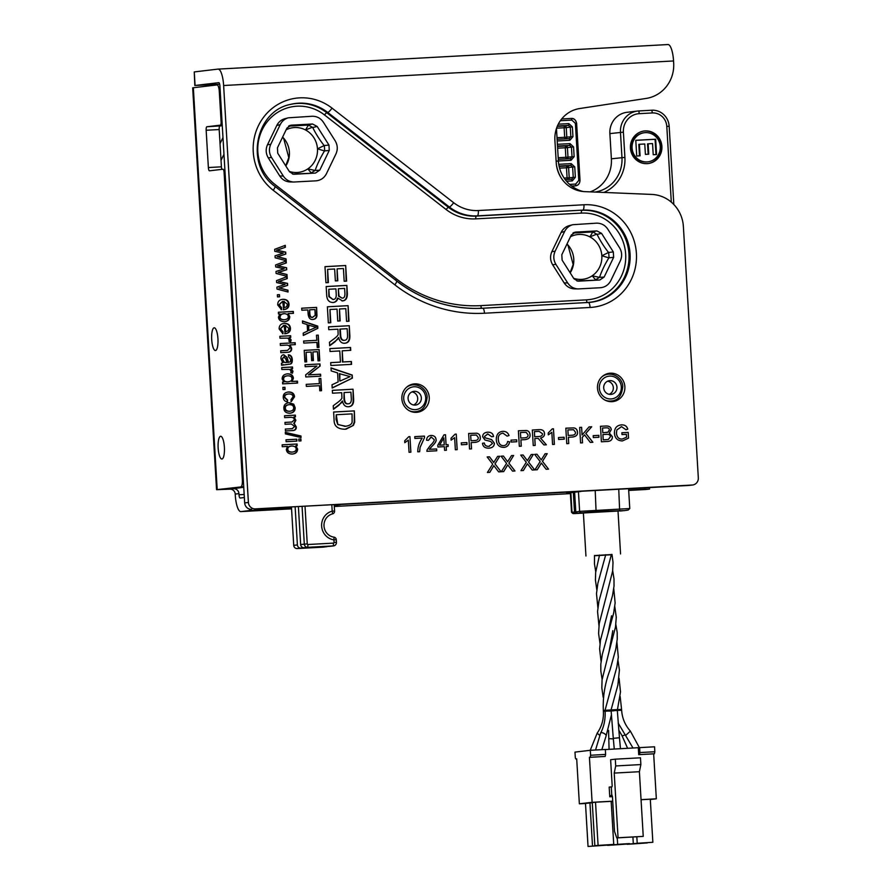<?xml version="1.0" encoding="UTF-8"?>
<svg xmlns="http://www.w3.org/2000/svg" width="891" height="891" viewBox="0 0 891 891"><rect width="100%" height="100%" fill="white"/><g stroke="black" fill="none" stroke-linecap="round" stroke-linejoin="round"><path stroke-width="1.34" d="M620.136 696.305L621.573 709.381L611.159 709.938M606.871 616.004L600.501 640.106L599.621 648.893L601.069 661.423M612.685 570.719L613.999 578.927L614.022 586.078L612.551 595.422L606.927 615.77M618.009 660.409L619.412 670.032L617.875 685.123L611.059 709.938L605.045 710.316L605.1 711.174L617.318 710.428L619.468 737.737L613.286 738.349L614.267 749.064M599.999 643.48L598.596 633.479L599.209 623.622L605.858 597.85M605.056 710.372L603.441 710.528M618.666 844.367L629.402 843.599L618.655 844.267M593.517 846.094L604.265 845.336L593.517 845.993M632.643 843.966L643.391 843.198L632.643 843.855M613.086 845.036L623.823 844.267L613.075 844.924M638.223 843.298L648.971 842.541L638.212 843.198M599.097 845.436L609.845 844.668L599.097 845.336M605.323 749.554L654.551 746.792L654.84 751.737L654.417 753.764L653.66 753.853L656.333 798.804L650.319 799.517M579.362 803.816L592.103 802.312L589.43 757.361L590.198 757.272L590.61 755.245L590.321 750.289L574.985 752.115L575.274 756.994A2.038 0.557 -93.1 0 0 575.942 758.965A2.038 0.557 -93.1 0 0 575.954 758.965L576.7 758.876L579.362 803.816L585.487 803.482M592.103 802.312L612.707 801.187M641.052 799.639L656.333 798.804M592.281 802.746L585.487 803.404L588.038 846.45L608.152 845.069L588.038 846.45M612.718 801.421L611.181 801.599M652.858 842.273L632.744 843.654L652.858 842.273L650.296 799.216L641.052 799.728M613.732 844.401L611.17 801.354L595.522 802.212L592.27 802.591L594.832 845.648L613.732 844.401L594.832 845.648M595.522 802.212L598.084 845.258M589.942 802.869L592.504 845.915M607.606 845.381L627.71 844L607.584 845.136M624.591 844.1L613.175 844.724L624.591 844.1M617.263 837.885L617.641 844.189M632.922 837.028L633.289 843.343M627.164 844.312L647.278 842.931L627.153 844.067M636.831 836.816L637.199 843.12M590.321 750.289L605.323 749.476L605.613 754.421L605.189 756.448L589.43 757.361M639.615 747.605L639.916 752.55L639.493 754.577L638.724 754.666L653.66 753.853M638.724 754.666L638.312 747.761M609.767 796.788L609.188 787.098L611.95 786.876L612.173 785.817L610.625 759.722L615.302 759.165L615.703 765.948L614.222 773.087L618.064 837.763L616.761 837.919L614.5 831.359L612.44 796.576L611.805 794.739L609.767 796.788L612.44 796.643M615.302 759.165L640.473 757.795L640.874 764.567L639.393 771.706L643.235 836.382L616.761 837.919M618.064 837.763L643.235 836.382M614.222 773.087L639.393 771.706M615.703 765.948L640.874 764.567M594.486 555.561L612.017 554.525M612.05 554.714L594.475 555.761M622.987 510.755L583.393 512.982M574.628 492.233L575.798 511.935L574.495 512.047L573.325 492.389M570.363 492.745L571.521 512.336L574.495 512.047L575.876 513.339L596.079 511.501L624.446 510.621M620.348 510.989A1.359 1.303 -94.9 0 1 620.303 510.989L622.943 510.766L620.303 510.989A1.359 1.303 -94.9 0 1 620.27 510.989M618.009 511.011L622.943 510.766M213.027 85.402A5.179 4.978 83.2 0 0 213.662 84.589M243.744 487.254L229.945 489.17A5.179 4.978 -96.8 0 1 235.224 494.071L238.944 493.625A5.179 4.978 83.2 0 0 233.665 488.725M238.944 493.625L239.011 494.761A3.397 0.936 -93.1 0 0 240.124 498.036L244.357 497.534M335.172 140.811C337.667 145.066 337.934 149.432 335.952 153.931L326.451 173.678C324.179 178.022 320.66 180.405 315.904 180.84L293.796 182.02C289.363 181.82 285.866 179.826 283.305 176.028L271.521 157.451C269.026 153.196 268.77 148.819 270.741 144.331L280.242 124.584C282.001 121.098 284.708 118.848 288.361 117.801L312.073 116.264C316.84 116.175 320.615 118.158 323.388 122.223L335.172 140.811M293.796 182.02L290.254 181.964C285.822 181.775 282.324 179.782 279.763 175.984L268.28 157.863C265.785 153.62 265.518 149.243 267.5 144.743L276.767 125.497C278.527 122.022 281.233 119.762 284.875 118.715L288.361 117.801M289.308 125.676L291.246 125.174L286.935 128.104L277.424 147.85L277.747 153.23L289.53 171.807L293.484 174.235M315.258 170.136C317.374 164.022 320.459 157.629 324.491 150.935L329.269 150.412L319.769 170.159L315.091 170.459L307.818 168.889A22.52 21.64 83.2 0 0 317.463 148.842L324.168 145.567C319.669 139.909 315.848 133.895 312.719 127.502L308.442 125.052L288.561 126.132M291.246 125.174L312.529 124.005L308.086 125.052M312.719 127.502L317.174 126.455L312.529 124.005M308.442 125.052L305.502 129.963L312.518 127.201M317.174 126.455L328.946 145.033L324.179 145.567M324.491 150.935L317.463 148.842A22.52 21.64 83.2 0 0 305.502 129.963A22.52 21.64 83.2 0 0 293.195 127.658A22.52 21.64 83.2 0 0 286.1 129.83M292.515 174.068L315.447 173.088L294.164 174.246M324.369 145.879L324.647 150.612M329.269 150.412L328.946 145.033M310.937 173.066L315.091 170.459M315.447 173.088L319.769 170.159M289.263 171.395A22.52 21.64 83.2 0 0 297.182 172.486A22.52 21.64 83.2 0 0 298.507 172.375A22.52 21.64 83.2 0 0 307.818 168.889L311.293 173.032M282.603 137.091A22.52 21.64 -96.8 0 1 285.822 165.96M249.658 509.117L249.736 510.554L240.949 511.59A16.985 4.667 86.9 0 1 240.86 511.601A16.985 4.667 86.9 0 1 235.291 495.196L235.224 494.071M229.945 489.17L216.558 489.682L243.711 486.609M210.087 84.779A5.179 4.978 -96.8 0 1 209.307 85.848M619.546 247.72C622.052 251.964 622.308 256.341 620.325 260.84L610.825 280.587C608.553 284.92 605.034 287.314 600.289 287.737L578.17 288.918C573.737 288.729 570.24 286.735 567.678 282.937L555.895 264.36C553.4 260.105 553.144 255.728 555.115 251.229L564.627 231.482C566.386 228.007 569.082 225.746 572.735 224.71L596.447 223.162C601.225 223.084 604.989 225.067 607.773 229.132L619.546 247.72M578.17 288.918L574.639 288.873C570.195 288.684 566.698 286.69 564.137 282.892L552.654 264.772C550.159 260.517 549.903 256.151 551.874 251.652L561.141 232.406C562.9 228.92 565.607 226.67 569.26 225.623L572.735 224.71M573.693 232.584L575.631 232.083L571.309 235.012L561.809 254.748L562.121 260.127L573.904 278.716L577.869 281.144M599.632 277.034C601.748 270.931 604.833 264.538 608.865 257.844L613.643 257.321L604.143 277.056L599.465 277.357L592.192 275.798A22.52 21.64 83.2 0 0 601.837 255.75L608.553 252.465C604.042 246.818 600.233 240.804 597.104 234.411L592.816 231.95L572.935 233.041M575.631 232.083L596.903 230.914L592.459 231.961M597.104 234.411L601.548 233.364L596.903 230.914M592.816 231.95L589.875 236.872L596.903 234.099M601.548 233.364L613.32 251.941L608.553 252.465M608.865 257.844L601.837 255.75A22.52 21.64 83.2 0 0 589.875 236.872A22.52 21.64 83.2 0 0 577.58 234.567A22.52 21.64 83.2 0 0 570.474 236.739M576.889 280.966L599.821 279.997L578.537 281.155M608.742 252.788L609.021 257.51M613.643 257.321L613.32 251.941M595.311 279.974L599.465 277.357M599.821 279.997L604.143 277.056M573.637 278.293A22.52 21.64 83.2 0 0 581.567 279.395A22.52 21.64 83.2 0 0 582.881 279.284A22.52 21.64 83.2 0 0 592.192 275.798L595.667 279.941M566.988 243.989A22.52 21.64 -96.8 0 1 570.195 272.869M527.45 463.788L523.351 470.526L520.979 470.648L526.269 462.306L520.745 455.112L523.084 454.989L527.349 460.647L531.17 454.544L533.319 454.432L528.586 462.084L534.645 469.902L532.228 470.036L527.45 463.788L523.307 470.526M528.586 462.084L534.6 469.902M533.319 454.432L528.541 462.084M531.17 454.555L533.275 454.432M523.084 454.989L527.349 460.647M520.745 455.123L523.039 454.989M493.87 465.625L489.783 472.353L487.41 472.486L492.69 464.133L487.165 456.949L489.504 456.816L493.725 462.485L497.601 456.381L499.751 456.259L495.017 463.91L501.076 471.74L498.659 471.874L493.826 465.625L489.738 472.353M495.017 463.91L501.032 471.74M499.751 456.259L494.973 463.921M497.601 456.381L499.695 456.27M489.504 456.816L493.781 462.474M487.177 456.949L489.46 456.827M602.516 428.025L602.795 432.703L607.929 432.235L609.31 430.03C609.433 428.382 608.174 427.658 605.535 427.858L602.516 428.025L602.795 432.703L607.929 432.235M606.003 432.525L607.885 432.246L606.003 432.525M603.263 439.853L608.319 439.508L610.357 436.79C610.279 434.975 608.965 434.151 606.392 434.34L602.906 434.53L603.218 439.864L608.319 439.508M602.906 434.53L603.218 439.864M607.929 441.413L601.392 441.791L600.478 426.299L606.069 425.987C609.333 425.954 611.059 427.19 611.248 429.685L609.299 433.093L612.34 436.701C612.384 439.786 610.613 441.39 607.027 441.49C610.658 441.379 612.429 439.786 612.384 436.69L612.34 436.701M609.344 433.093L612.384 436.69M600.478 426.299L606.014 425.998C609.288 425.965 611.014 427.19 611.193 429.696L609.299 433.093M582.547 442.827L580.576 442.927L579.651 427.435L581.623 427.324L582.079 434.997L589.04 426.923L591.702 426.778L585.832 433.405L592.894 442.259L590.299 442.404L584.529 434.853L582.224 437.448L582.547 442.827M582.224 437.448L582.502 442.827M584.529 434.853L582.179 437.448M585.832 433.405L592.849 442.259M589.029 426.923L591.657 426.778L585.777 433.405M582.079 434.997L581.578 427.335L579.651 427.435M572.1 435.242L572.055 435.242C574.55 435.064 575.675 434.062 575.452 432.224L573.592 429.74L567.879 429.919L568.202 435.454L572.055 435.242L568.246 435.454M567.879 429.919L568.202 435.454M573.737 427.914C575.965 428.181 577.212 429.562 577.491 432.057C577.903 434.931 576.132 436.601 572.189 437.069L568.358 437.281L568.736 443.573L566.754 443.685L565.83 428.181L573.693 427.914C575.92 428.192 577.168 429.573 577.435 432.057C577.858 434.931 576.087 436.601 572.145 437.08M568.358 437.281L568.681 443.584M573.002 437.002L572.189 437.069M565.841 428.192L573.693 427.914M551.841 432.335L548.321 434.83L548.21 432.993L552.286 428.872L553.467 428.805L554.391 444.364L552.565 444.464L551.841 432.335L548.277 434.841M553.467 428.805L554.347 444.364M552.286 428.872L553.422 428.805M534.4 431.623L534.656 436.757L538.944 436.512C541.45 436.334 542.619 435.398 542.452 433.705L539.111 431.367L534.4 431.623L534.7 436.746L539.59 436.456M538.888 436.523L539.556 436.467M535.213 445.411L533.241 445.511L532.317 430.019L538.932 429.651C542.508 429.44 544.356 430.754 544.49 433.594C544.646 435.899 543.343 437.381 540.547 438.038L546.361 444.798L543.9 444.932L538.197 438.405L534.812 438.517L535.213 445.411M534.812 438.517L535.168 445.411M540.547 438.038L546.317 444.798M532.317 430.019L538.888 429.662C542.463 429.44 544.312 430.754 544.446 433.594C544.601 435.899 543.287 437.381 540.503 438.049M524.654 437.826L524.61 437.837C527.104 437.648 528.229 436.646 528.007 434.808L526.147 432.335L520.433 432.503L520.756 438.049L524.61 437.837L520.801 438.038M520.433 432.503L520.756 438.049M526.291 430.498C528.519 430.776 529.766 432.157 530.045 434.641C530.457 437.514 528.697 439.185 524.743 439.664L520.912 439.864L521.291 446.168L519.308 446.268L518.395 430.776L526.247 430.509C528.474 430.776 529.722 432.157 529.989 434.652C530.412 437.526 528.641 439.196 524.699 439.664M520.912 439.864L521.235 446.168M525.556 439.597L524.743 439.664M518.395 430.776L526.247 430.509M509.652 441.858C508.939 445.322 506.99 447.159 503.794 447.382C499.094 447.271 496.588 444.698 496.298 439.642C496.298 434.518 498.492 431.756 502.88 431.344C505.932 431.266 507.981 432.658 509.028 435.543L507.113 436.133L502.936 433.115C499.45 433.761 497.924 435.899 498.292 439.519C498.659 443.685 500.386 445.723 503.471 445.634L503.515 445.634C505.81 445.5 507.179 444.108 507.647 441.446L509.607 441.869C508.895 445.333 506.934 447.171 503.749 447.382M502.502 433.149L502.936 433.115C499.506 433.75 497.969 435.888 498.336 439.519C498.704 443.673 500.441 445.712 503.515 445.634L503.471 445.634M509.028 435.543L507.113 436.122M502.825 431.355L502.825 431.355C505.888 431.266 507.937 432.67 508.984 435.543M507.647 441.457L509.607 441.869M467.018 444.453L461.382 444.765L461.271 442.849L466.906 442.549L467.018 444.453L466.862 442.549L461.271 442.86M436.646 448.953L436.757 450.779L426.912 451.314L427.045 449.977L430.386 445.377C433.226 442.693 434.485 440.767 434.173 439.575L431.211 437.047L428.493 440.321L426.589 440.221C426.744 437.247 428.27 435.666 431.166 435.476C434.162 435.532 435.788 436.88 436.067 439.519C436.534 440.978 435.198 443.206 432.057 446.213L429.339 449.342L436.646 448.953L436.713 450.779M429.339 449.342L436.601 448.953M431.121 435.487L431.121 435.487C434.106 435.532 435.744 436.88 436.022 439.53C436.49 440.978 435.142 443.217 432.001 446.224L429.295 449.354M430.943 437.08L428.437 440.321M408.323 440.176L404.804 442.66L404.692 440.822L408.769 436.701L409.949 436.635L410.874 452.194L409.047 452.294L408.323 440.176L404.759 442.671M409.949 436.635L410.829 452.194M408.769 436.701L409.905 436.646M424.517 437.581L420.106 447.405L419.661 451.715L417.779 451.815C417.779 447.037 419.249 442.459 422.189 438.06L414.894 438.461L414.783 436.635L424.428 436.1L424.517 437.581L420.062 447.416L419.616 451.715M424.428 436.1L424.472 437.592M414.783 436.635L424.383 436.111M443.852 437.904L439.541 445.155L444.264 444.899L443.796 437.904L439.541 445.155M439.597 445.155L444.264 444.899M446.413 450.256L444.587 450.356L444.364 446.647L437.904 446.992L437.793 445.244L443.996 434.841L445.5 434.752L446.09 444.798L448.106 444.687L448.206 446.436L446.191 446.547L446.413 450.256L446.146 446.547M448.106 444.687L448.162 446.436M446.09 444.798L448.05 444.687M445.5 434.752L446.046 444.798M443.996 434.841L445.444 434.763M454.633 437.648L451.113 440.132L451.002 438.294L455.078 434.173L456.259 434.106L457.183 449.665L455.357 449.766L454.633 437.648L451.069 440.143M456.259 434.106L457.139 449.665M455.078 434.173L456.214 434.117M471.038 440.755L475.449 440.499L470.994 440.755L470.671 435.22L470.994 440.755M474.847 440.555L474.892 440.544C477.342 440.366 478.467 439.363 478.244 437.526L476.384 435.053L470.715 435.22M471.528 448.886L469.546 448.986L468.633 433.494L476.485 433.215C478.712 433.494 479.959 434.875 480.227 437.37C480.65 440.232 478.879 441.914 474.936 442.382L471.15 442.582L471.528 448.886M471.15 442.582L471.473 448.886M476.529 433.215C478.757 433.494 480.004 434.875 480.282 437.358C480.695 440.232 478.935 441.903 474.981 442.382L475.794 442.304M468.633 433.494L476.485 433.215M484.281 443.016C484.637 445.288 486.174 446.402 488.903 446.358L492.5 443.518L490.618 441.424L484.96 439.998L482.644 436.746C482.666 434.062 484.336 432.536 487.655 432.18C491.175 432.124 493.135 433.561 493.536 436.501L491.665 436.757L487.845 433.984L484.537 436.501L485.194 437.849L491.632 439.597L494.382 443.239C494.36 446.09 492.612 447.739 489.148 448.184C485.094 448.284 482.866 446.647 482.476 443.284L484.325 443.016C484.682 445.288 486.219 446.402 488.947 446.358L489.382 446.313M485.194 437.849L491.576 439.597L494.338 443.239C494.305 446.09 492.567 447.739 489.103 448.184M487.789 433.984L484.492 436.501L485.15 437.86M487.288 434.028L487.845 433.984M493.536 436.501L491.665 436.757M487.11 432.224L487.611 432.191C491.13 432.124 493.091 433.572 493.491 436.512M516.78 441.747L511.144 442.047L511.033 440.132L516.669 439.831L516.78 441.747M516.669 439.831L516.735 441.747M511.033 440.143L516.624 439.831M564.226 439.152L558.59 439.463L558.479 437.548L564.114 437.236L564.226 439.152M564.114 437.236L564.181 439.152M558.479 437.548L564.07 437.247M598.952 437.258L593.317 437.57L593.206 435.654L598.841 435.343L598.952 437.258M598.841 435.343L598.908 437.258M593.206 435.654L598.785 435.354M628.534 438.138L622.508 440.9C617.652 440.878 614.957 438.372 614.422 433.382C614.333 428.215 616.661 425.386 621.406 424.884C624.791 424.729 626.908 426.154 627.776 429.15L626.028 429.763L621.528 426.644L616.839 429.985L616.449 433.137C616.951 437.292 618.9 439.263 622.286 439.051L626.54 437.214L626.373 434.34L621.996 434.574L621.885 432.748L628.2 432.402L628.534 438.138L622.464 440.911M622.241 439.063L622.241 439.063C618.855 439.263 616.906 437.292 616.405 433.149L616.839 429.985M621.484 426.644L616.784 429.997M627.776 429.15L626.028 429.752M620.76 424.94L621.361 424.884C624.736 424.74 626.863 426.154 627.721 429.161M620.782 424.929L621.361 424.884M628.2 432.402L628.489 438.149M621.885 432.748L628.144 432.413M507.77 464.868L503.682 471.595L501.299 471.729L506.589 463.376L501.065 456.192L503.404 456.058L507.625 461.727L511.49 455.624L513.639 455.501L508.906 463.153L514.976 470.983L512.548 471.116L507.725 464.868L503.638 471.595M508.906 463.153L514.92 470.983M513.639 455.501L508.861 463.164M511.49 455.624L513.595 455.513M503.404 456.058L507.625 461.727M501.065 456.192L503.359 456.069M541.249 459.89L545.069 453.786L547.219 453.675L542.485 461.326L548.544 469.145L546.127 469.279L541.338 463.03L537.251 469.757L534.878 469.891L540.158 461.549L534.633 454.354L536.972 454.232L541.249 459.89L536.972 454.232M540.703 464.178L537.206 469.769M541.338 463.03L540.659 464.189M542.485 461.326L548.5 469.145M547.219 453.675L542.441 461.326M545.069 453.786L547.163 453.675M534.645 454.365L536.928 454.232M223.63 85.514L248.4 502.457L244.68 502.892L219.91 85.948A3.397 0.936 -93.1 0 0 218.796 82.674L195.073 85.48L194.26 71.926L217.972 69.108A16.985 4.667 86.9 0 1 218.05 69.108A16.985 4.667 86.9 0 1 223.63 85.514L673.551 60.956L673.674 63.072A33.958 32.644 -96.8 0 1 646.086 98.444L579.729 108.524A30.561 29.381 83.2 0 0 554.904 140.355L556.229 162.708A30.561 29.381 83.2 0 0 584.674 191.632L651.789 194.427A33.958 32.644 -96.8 0 1 683.386 226.559L698.321 477.899A6.794 6.527 -96.8 0 1 692.196 485.027L688.487 485.472A6.794 6.527 83.2 0 0 688.877 485.439L692.597 484.994M688.487 485.472L255.316 508.872A6.794 6.527 -96.8 0 1 248.4 502.457M255.316 508.872L692.196 485.027M282.247 446.725L282.135 444.821L297.071 444.008L297.182 445.734L295.767 445.812L297.605 448.986C297.538 452.06 295.779 453.742 292.337 454.042C288.706 453.998 286.69 452.472 286.323 449.465L287.503 446.436L282.247 446.725M286.1 441.702L285.989 439.798L296.792 439.207L296.903 441.112L286.1 441.702M285.354 429.094L292.148 428.682L294.676 426.544L291.335 423.971L285.064 424.305L284.953 422.412L291.958 422.022L294.286 419.895C294.286 418.079 292.939 417.233 290.266 417.333L284.663 417.634L284.552 415.729L295.355 415.139L295.467 416.843L293.941 416.932L295.901 420.24L294.197 423.515L296.302 426.889C296.458 429.15 295.311 430.375 292.872 430.553L285.465 430.966L285.343 429.061L292.515 428.66M284.953 422.434L292.081 422.022M283.873 408.256C283.728 404.937 285.51 403.077 289.207 402.699L293.74 404.191L295.155 407.644C295.233 410.94 293.507 412.8 289.976 413.201C286.067 413.212 284.029 411.564 283.873 408.256M288.606 402.743L293.273 404.247L294.687 407.699C294.765 410.996 293.039 412.856 289.508 413.257M283.004 389.545L282.87 387.385L284.953 387.273L285.075 389.434L283.004 389.545M282.659 383.865L282.558 382.105L283.917 382.027L282.135 378.976C282.157 375.969 283.951 374.253 287.481 373.841C291.045 373.775 293.016 375.245 293.406 378.263L292.114 381.437L297.46 381.148L297.572 383.052L282.659 383.865M286.947 373.886L287.013 373.897C290.566 373.83 292.549 375.3 292.939 378.319L291.647 381.493L296.981 381.203L297.093 383.074M280.698 350.809L287.537 350.408L290.02 347.902C289.898 345.953 288.651 345.029 286.289 345.118L280.375 345.441L280.264 343.536L295.177 342.723L295.289 344.628L289.931 344.917L291.624 348.203C291.847 350.809 290.522 352.179 287.648 352.301L280.81 352.68L280.698 350.776L287.637 350.397M288.339 352.246L287.648 352.301M277.491 296.903L277.368 294.743L279.451 294.62L279.574 296.792L277.491 296.903M275.72 266.955L275.597 264.972L286.2 260.963L286.312 262.934L277.903 265.841L286.601 267.745L286.724 269.706L278.527 272.401L287.002 274.517L287.114 276.366L276.099 273.426L275.987 271.465L284.173 268.792L275.72 266.955M306.348 386.404L306.226 384.355L319.368 383.631L319.067 378.53L320.827 378.43L321.562 390.715L319.791 390.815L319.49 385.692L306.348 386.404M304.889 361.946L304.21 350.363L319.112 349.55L319.78 360.777L318.02 360.866L317.474 351.7L312.919 351.956L313.432 360.543L311.661 360.632L311.159 352.045L306.092 352.324L306.66 361.846L304.889 361.946M330.038 351.477L329.87 348.615L350.564 347.49L350.742 350.341L342.233 350.809L342.89 361.969L351.399 361.501L351.566 364.352L330.873 365.488L330.695 362.626L340.451 362.102L339.783 350.943L330.038 351.477M328.746 329.681L328.567 326.83L349.272 325.705L349.84 335.25C350.185 340.418 348.448 343.068 344.65 343.224C341.576 343.425 339.571 341.509 338.658 337.477L335.105 341.743L329.692 345.775L329.481 342.222L333.624 339.126C336.809 336.787 338.313 335.105 338.135 334.08L337.945 329.18L328.746 329.681M326.663 294.743L326.173 286.534L346.877 285.41L347.356 293.484C347.445 298.207 345.819 300.679 342.478 300.902L337.912 298.129C337.244 300.835 335.651 302.283 333.145 302.472C329.002 302.483 326.841 299.911 326.663 294.743M325.95 282.737L324.992 266.654L345.697 265.518L346.621 281.111L344.182 281.244L343.425 268.514L337.099 268.859L337.8 280.788L335.361 280.921L334.648 268.993L327.61 269.372L328.4 282.603L325.95 282.737M328.334 322.865L327.376 306.782L348.08 305.658L349.005 321.239L346.566 321.373L345.808 308.642L339.482 308.988L340.184 320.916L337.745 321.05L337.032 309.121L329.993 309.5L330.784 322.731L328.334 322.865M331.185 370.901L331.007 367.883L352.201 375.022L352.39 378.107L332.209 388.03L332.009 384.778L338.135 381.938L337.589 372.917L331.185 370.901M332.51 393.198L332.343 390.336L353.048 389.211L353.616 398.756C353.95 403.924 352.223 406.574 348.426 406.73C345.34 406.931 343.347 405.015 342.422 400.983L338.881 405.26L333.468 409.292L333.256 405.728L337.399 402.643C340.585 400.293 342.088 398.611 341.91 397.586L341.71 392.697L332.51 393.198M334.092 419.784L333.635 412.01L354.34 410.885L354.707 422.156L353.404 425.386L345.151 429.239C337.622 429.15 333.936 425.998 334.092 419.784M346.231 429.15L345.151 429.239M301.826 310.246L301.704 308.197L316.606 307.384L316.951 315.603C316.706 317.909 315.381 319.19 312.997 319.457C310.235 319.858 308.609 318.009 308.119 313.899L307.874 309.923L301.826 310.246M302.584 323.121L302.461 320.949L317.719 326.095L317.853 328.311L303.319 335.462L303.185 333.123L307.584 331.073L307.195 324.58L302.584 323.121M303.775 343.091L303.653 341.03L316.795 340.317L316.494 335.216L318.254 335.116L318.989 347.401L317.218 347.501L316.918 342.367L303.775 343.091M305.179 366.713L305.056 364.753L319.969 363.94L320.092 366.045L308.876 374.833L320.571 374.198L320.693 376.158L305.791 376.971L305.658 374.866L316.884 366.078L305.179 366.713M274.784 251.318L274.673 249.335L285.276 245.326L285.387 247.286L276.978 250.204L285.677 252.108L285.788 254.069L277.591 256.753L286.078 258.88L286.189 260.729L275.174 257.789L275.052 255.828L283.238 253.155L274.784 251.318M276.644 282.592L276.533 280.609L287.125 276.611L287.247 278.571L278.838 281.478L287.537 283.383L287.648 285.354L279.451 288.038L287.938 290.154L288.049 292.014L277.034 289.074L276.912 287.114L285.098 284.429L276.644 282.592M282.703 301.269L279.228 304.867L281.634 307.707L281.511 309.689L277.736 304.945C277.624 301.514 279.373 299.632 282.959 299.298C286.702 299.287 288.717 300.924 289.007 304.221C289.107 307.428 287.336 309.233 283.694 309.634L282.703 301.269L278.76 304.922L281.166 307.763L281.055 309.567M282.402 299.343L282.492 299.354C286.234 299.343 288.25 300.991 288.539 304.276C288.628 307.484 286.857 309.288 283.215 309.689M284.274 309.589L283.694 309.634M279.863 313.933L278.515 314.011L278.404 312.24L293.317 311.427L293.429 313.331L288.105 313.621L289.742 316.617C289.698 319.68 287.971 321.361 284.552 321.673C280.754 321.595 278.716 320.081 278.46 317.14L279.863 313.933M280.665 328.935L283.071 331.786L282.948 333.769L279.161 329.024C279.061 325.583 280.799 323.7 284.396 323.366C288.138 323.355 290.154 325.003 290.444 328.3C290.533 331.497 288.762 333.301 285.12 333.713L284.129 325.349L280.197 328.991L282.592 331.842L282.48 333.646M283.828 323.411L283.917 323.422C287.659 323.411 289.675 325.059 289.965 328.356C290.065 331.552 288.294 333.357 284.652 333.769M285.71 333.657L285.12 333.713M279.952 338.212L279.841 336.308L290.644 335.718L290.744 337.433L289.107 337.522L291.123 339.85L290.666 341.832L288.918 341.264L289.23 339.85L287.76 338.101L279.952 338.212M281.433 363.272L282.748 362.826L280.932 358.772C280.91 356.255 281.868 354.919 283.795 354.763L287.047 357.324L288.528 362.381L290.288 361.713L290.778 359.519L288.55 356.712L288.673 354.83C290.923 355.119 292.125 356.745 292.304 359.708C292.359 362.437 291.658 363.907 290.176 364.085L281.556 365.254L281.433 363.272M283.572 354.785L286.579 357.38L287.782 362.414L288.528 362.381M288.205 354.885C290.444 355.175 291.658 356.801 291.836 359.764C291.892 362.492 291.179 363.962 289.698 364.152L288.484 364.274M281.812 369.487L281.69 367.582L292.504 366.992L292.604 368.707L290.967 368.796L292.983 371.135L292.526 373.106L290.778 372.538L291.09 371.124L289.62 369.386L281.812 369.487M288.684 393.956C285.866 394.223 284.541 395.337 284.73 397.308L287.581 399.981L287.459 401.863C284.875 401.473 283.461 399.981 283.227 397.397C283.104 394.167 284.864 392.363 288.528 391.995C292.237 391.94 294.23 393.544 294.509 396.796L291.357 401.473L290.978 399.636L293.016 396.963C292.95 394.925 291.502 393.922 288.684 393.956L287.849 394.034M287.916 392.051L288.049 392.051C291.758 391.995 293.752 393.599 294.041 396.851L290.889 401.529M285.387 433.895L285.287 432.358L300.969 436L301.058 437.537L285.387 433.895M298.897 441L298.786 439.096L300.891 438.985L301.002 440.889L298.897 441M612.017 401.663A14.267 13.71 -96.8 0 1 597.516 388.61A14.267 13.71 -96.8 0 1 609.489 373.262A14.267 13.71 -96.8 0 1 624.791 385.814A14.267 13.71 -96.8 0 1 612.852 401.596A14.267 13.71 -96.8 0 1 612.017 401.663M416.398 412.344A14.267 13.71 -96.8 0 1 401.897 399.291A14.267 13.71 -96.8 0 1 413.87 383.943A14.267 13.71 -96.8 0 1 429.172 396.495A14.267 13.71 -96.8 0 1 417.233 412.277A14.267 13.71 -96.8 0 1 416.398 412.344M219.676 84.255L195.073 85.48M194.26 71.926L194.806 85.536M415.362 412.355A14.267 13.71 83.2 0 0 418.725 410.94M415.64 384.89A14.267 13.71 83.2 0 0 412.032 384.299M610.981 401.685A14.267 13.71 83.2 0 0 614.345 400.259M611.259 374.209A14.267 13.71 83.2 0 0 607.651 373.619M291.234 446.079C288.495 446.402 287.192 447.471 287.336 449.298C287.414 451.158 288.884 452.105 291.747 452.138L292.215 452.082C294.966 451.748 296.28 450.679 296.168 448.875C296.024 447.037 294.542 446.09 291.713 446.023C288.974 446.346 287.67 447.416 287.815 449.242C287.893 451.102 289.363 452.049 292.215 452.082L292.538 452.06M291.747 452.138L292.304 452.082M291.713 446.023L290.911 446.101M295.767 445.812L297.137 449.042C297.059 452.116 295.311 453.797 291.869 454.098M297.071 444.008L296.703 445.767M282.135 444.843L296.603 444.063M296.792 439.207L296.425 441.134M285.989 439.831L296.313 439.263M291.68 428.738L292.293 428.694M294.197 423.515L295.823 426.945C295.979 429.206 294.843 430.431 292.393 430.609M293.941 416.932L295.433 420.296L293.718 423.57M295.355 415.139L294.988 416.877M284.552 415.763L294.888 415.206M289.308 404.659C286.568 404.96 285.254 406.129 285.376 408.178C285.476 410.216 286.947 411.241 289.775 411.241L289.787 411.252C292.448 410.929 293.74 409.76 293.64 407.722C293.529 405.683 292.081 404.659 289.308 404.659L288.561 404.726M288.84 404.714C286.089 405.015 284.775 406.185 284.897 408.234C285.009 410.272 286.468 411.297 289.297 411.297L290.02 411.23M284.953 387.273L284.608 389.456M282.87 387.418L284.474 387.329M287.125 375.857C284.374 376.202 283.048 377.294 283.171 379.143C283.26 380.958 284.652 381.883 287.325 381.905L287.793 381.849C290.7 381.537 292.07 380.435 291.914 378.552C291.847 376.704 290.41 375.79 287.593 375.802C284.842 376.136 283.527 377.238 283.639 379.087C283.739 380.903 285.12 381.827 287.793 381.849L288.183 381.827M287.325 381.905L287.949 381.86M287.593 375.802L286.824 375.879M283.917 382.027L282.558 382.139M289.931 344.917L291.145 348.258C291.368 350.865 290.043 352.235 287.18 352.357M295.177 342.723L294.81 344.65M280.264 343.57L294.698 342.779M279.451 294.62L279.106 296.814M277.368 294.765L278.972 294.676M287.002 274.517L286.635 276.243M278.527 272.401L286.534 274.573M286.724 269.706L278.048 272.457M286.601 267.745L286.245 269.761M280.164 266.309L286.134 267.801M277.903 265.841L279.696 266.364M286.312 262.934L277.435 265.897M285.733 261.141L285.844 262.99M320.827 378.43L321.083 390.748M319.067 378.564L320.359 378.486M319.368 383.631L306.226 384.377M306.092 352.324L306.181 361.869M312.919 351.956L312.953 360.565M319.112 349.55L319.301 360.799M304.21 350.397L318.644 349.606M340.451 362.102L330.695 362.659M351.399 361.501L351.099 364.386M342.89 361.969L350.931 361.557M342.233 350.809L342.422 362.024M350.564 347.49L350.263 350.375M329.87 348.648L350.096 347.546M340.306 329.057L340.674 335.172C340.952 338.792 342.222 340.496 344.472 340.284L344.461 340.284C346.577 340.228 347.601 338.636 347.557 335.484L347.156 328.679L339.839 329.113L340.195 335.228C340.473 338.847 341.743 340.551 344.004 340.34L344.238 340.317M337.734 339.237L329.681 345.496M338.658 337.477L337.255 339.293M349.272 325.705L349.372 335.306C349.706 340.473 347.98 343.124 344.171 343.28M328.567 326.863L348.804 325.761M338.357 288.74L338.558 296.146L341.999 298.117C344.216 298.307 345.162 296.503 344.862 292.694L344.605 288.394L338.357 288.74L339.025 296.09L342.01 298.117M328.79 289.263L328.846 296.614L332.978 299.532C335.406 299.454 336.486 297.549 336.208 293.841L335.907 288.873L328.79 289.263L329.325 296.558L333 299.532M337.912 298.129L337.444 298.184C336.776 300.891 335.183 302.339 332.666 302.528M346.877 285.41L346.889 293.54C346.978 298.262 345.352 300.735 342.01 300.958M326.184 286.568L346.41 285.465M327.61 269.372L327.921 282.625M337.099 268.859L337.333 280.81M345.697 265.518L346.154 281.133M324.992 266.687L345.229 265.574M329.993 309.5L330.305 322.754M339.482 308.988L339.716 320.938M348.08 305.658L348.537 321.261M327.387 306.816L347.613 305.713M340.306 380.936L350.118 376.615L339.393 373.674L339.827 380.992L339.872 373.619M352.39 378.107L332.198 387.852M352.201 375.022L351.912 378.163M331.018 368.094L351.733 375.078M344.082 392.563L343.971 398.734C344.249 402.364 345.519 404.069 347.768 403.846L348.247 403.79C350.352 403.734 351.377 402.142 351.332 399.001L350.931 392.185L344.082 392.563L344.438 398.678C344.728 402.309 345.986 404.013 348.247 403.79L348.236 403.79M341.498 402.743L333.457 409.002M342.422 400.983L341.03 402.799M353.048 389.211L353.137 398.812C353.482 403.979 351.745 406.63 347.947 406.786M332.343 390.369L352.58 389.267M338.279 424.517L345.029 426.299C349.227 425.865 351.6 424.461 352.123 422.1L352.056 413.87L336.252 414.738L337.812 424.573L345.853 426.243M336.252 414.738L336.052 419.383L337.812 424.573M344.55 426.355L345.619 426.266M353.404 425.386L345.998 429.172M354.34 410.885L354.228 422.211L352.936 425.441M333.635 412.043L353.861 410.94M309.634 309.823L309.4 313.888C309.6 316.439 310.58 317.608 312.34 317.396L315.18 315.425L314.969 309.533L309.634 309.823L309.879 313.832C310.068 316.372 311.048 317.552 312.808 317.341L312.752 317.352M316.951 315.603L316.472 315.659C316.227 317.964 314.913 319.256 312.518 319.513M316.606 307.384L316.472 315.659M301.704 308.23L316.138 307.44M309.144 330.349L316.216 327.242L308.364 325.137L308.676 330.405L308.832 325.081M317.853 328.311L303.308 335.283M317.719 326.095L317.374 328.367M302.472 321.172L317.241 326.151M318.254 335.116L318.51 347.423M316.494 335.239L317.786 335.172M316.795 340.317L303.653 341.064M320.571 374.198L320.214 376.18M308.876 374.833L320.103 374.253M320.092 366.045L308.397 374.888M319.969 363.94L319.624 366.101M305.067 364.787L319.49 363.996M286.078 258.88L285.699 260.606M277.591 256.753L285.599 258.936M285.788 254.069L277.123 256.808M285.677 252.108L285.32 254.124M279.239 250.672L285.198 252.164M276.978 250.204L278.772 250.727M285.387 247.286L276.511 250.26M284.808 245.504L284.92 247.342M287.938 290.154L287.559 291.88M279.451 288.038L287.459 290.21M287.648 285.354L278.983 288.094M287.537 283.383L287.18 285.41M281.099 281.946L287.058 283.449M278.838 281.478L280.62 282.001M287.247 278.571L278.36 281.534M286.668 276.778L286.768 278.627M284.585 307.573L286.59 306.738L287.515 304.321L283.739 301.358L284.106 307.629L284.207 301.303M281.211 314.378L279.473 316.951C279.596 318.789 281.044 319.735 283.806 319.78L284.274 319.724C287.058 319.401 288.383 318.332 288.239 316.517C288.083 314.679 286.668 313.732 283.995 313.677L281.211 314.378L279.952 316.884C280.075 318.733 281.511 319.68 284.274 319.724L284.619 319.702M283.806 319.78L284.396 319.724M283.995 313.677L283.026 313.777M283.527 313.743L280.743 314.434M288.105 313.621L289.274 316.673C289.23 319.735 287.492 321.417 284.084 321.729M293.317 311.427L292.95 313.365M278.404 312.273L292.838 311.482M286.011 331.641L288.027 330.817L288.94 328.389L285.165 325.427L285.543 331.697L285.643 325.371M283.661 325.404L280.197 328.991M289.107 337.522L290.655 339.905L290.188 341.888M290.644 335.718L290.266 337.455M279.841 336.341L290.165 335.773M285.944 359.374L283.962 356.801L281.924 359.207L283.839 362.325L285.688 362.526L286.824 362.448L285.944 359.374M283.962 356.801L282.391 359.151L284.307 362.269L285.688 362.526M286.156 362.47L286.824 362.448M283.26 364.631L281.545 365.054M290.967 368.796L292.515 371.191L292.048 373.162M292.504 366.992L292.125 368.74M281.701 367.615L292.025 367.047M287.581 399.981L286.991 401.796M288.216 394.011C285.387 394.279 284.073 395.392 284.251 397.364L287.114 400.037M300.969 436L300.579 437.425M285.298 432.525L300.49 436.055M300.891 438.985L300.534 440.911M298.786 439.129L300.423 439.04M244.68 502.892A6.794 6.527 83.2 0 0 251.596 509.318M673.551 60.956A16.985 4.667 -93.1 0 0 667.972 44.55A16.985 4.667 -93.1 0 0 667.894 44.561L218.128 69.108M217.204 489.571L193.336 87.741L217.036 84.923A6.794 1.871 86.9 0 1 217.07 84.923A6.794 1.871 86.9 0 1 219.297 91.483L221.091 121.655A3.397 0.936 86.9 0 1 220.367 125.152L222.227 125.052M222.271 125.765L206.879 126.756A3.397 0.936 -93.1 0 0 206.155 130.253L219.197 129.54A3.397 0.936 86.9 0 1 219.921 126.043M219.197 129.54L221.414 166.829L208.371 167.541A3.397 0.936 -93.1 0 0 209.485 170.827A3.397 0.936 -93.1 0 0 209.496 170.816L222.984 169.223A3.397 0.936 86.9 0 1 222.995 169.223A3.397 0.936 86.9 0 1 224.109 172.498L242.363 479.759A6.794 1.871 86.9 0 1 240.915 486.753M221.881 169.357A3.397 0.936 86.9 0 1 221.414 166.829M208.371 167.541L206.155 130.253M220.589 436.278A11.383 3.13 86.9 0 1 220.645 436.267A11.383 3.13 86.9 0 1 224.398 447.471A11.383 3.13 86.9 0 1 221.892 459.01A11.383 3.13 86.9 0 1 218.139 447.906A11.383 3.13 86.9 0 1 220.589 436.278M206.879 126.756L220.367 125.152M214.152 327.799A11.383 3.13 86.9 0 1 214.196 327.799A11.383 3.13 86.9 0 1 217.95 338.992A11.383 3.13 86.9 0 1 215.444 350.531A11.383 3.13 86.9 0 1 211.702 339.438A11.383 3.13 86.9 0 1 214.152 327.799M340.173 504.484L575.786 491.687L580.709 491.498L566.698 493.18L570.385 493.235M644.583 487.867L644.661 489.237L628.667 490.106M291.513 508.148L258.123 509.975L258.056 508.961M645.986 489.493A16.985 4.667 -93.1 0 0 646.064 489.482A16.985 4.667 -93.1 0 0 646.153 489.482L649.584 489.059L644.661 489.237M193.336 87.741L192.679 87.853L216.558 489.682M249.736 510.554L258.123 509.975M340.184 504.662L334.236 505.364M565.863 138.807A1.726 1.659 85.1 0 0 566.81 137.147L566.242 127.625L564.114 127.769L564.482 125.987L557.265 126.377M567.044 158.81A1.726 1.659 85.1 0 0 567.99 157.15L567.422 147.616L565.306 147.772L565.662 145.99L557.521 146.436M568.269 179.425A1.726 1.659 85.1 0 0 569.215 177.766L568.614 167.619A1.726 1.659 81.6 0 0 566.854 165.993L559.136 166.417M565.061 138.851L564.682 137.292L572.958 136.657L572.367 126.878L568.859 123.615L558.278 124.194M572.367 126.878L566.242 127.625A1.726 1.659 81.6 0 0 564.482 125.987L568.491 125.397L568.859 123.615M566.253 158.854L565.863 157.295L574.138 156.66L573.559 146.881L570.04 143.618L557.398 144.309M573.559 146.881L567.422 147.616A1.726 1.659 81.6 0 0 565.662 145.99L569.672 145.4L570.04 143.618M567.478 179.47L567.088 177.91L575.363 177.276L574.751 166.884L571.231 163.621L558.746 164.3M559.058 166.038L570.864 165.403L572.623 167.029L566.487 167.764L566.854 165.993L570.864 165.403L571.231 163.621M647.044 161.917A14.668 14.1 83.2 0 0 647.902 161.839A14.668 14.1 83.2 0 0 660.175 145.623A14.668 14.1 83.2 0 0 644.449 132.714A14.668 14.1 83.2 0 0 632.131 148.496A14.668 14.1 83.2 0 0 647.044 161.917M636.72 156.025L635.784 140.299L655.665 139.219L656.578 154.544L653.214 154.722L652.546 143.574L648.136 143.819L648.759 154.199L645.396 154.377L644.772 143.997L639.404 144.286L640.083 155.836L636.72 156.025M635.795 140.344L655.074 139.286L655.976 154.577M639.404 144.286L638.814 144.364L639.493 155.869M648.136 143.819L647.545 143.885L648.169 154.221M655.665 139.219L655.074 139.286M643.948 131.044A16.394 15.76 -96.8 0 1 644.616 130.988A16.394 15.76 -96.8 0 1 661.267 145.834A16.394 15.76 -96.8 0 1 647.813 163.588M644.449 132.714L643.859 132.781A14.668 14.1 83.2 0 0 631.541 148.563A14.668 14.1 83.2 0 0 646.454 161.984A14.668 14.1 83.2 0 0 647.312 161.917L647.902 161.839M645.207 130.921A16.394 15.76 -96.8 0 1 661.868 145.924A16.394 15.76 -96.8 0 1 648.102 163.554A16.394 15.76 -96.8 0 1 630.527 149.131A16.394 15.76 -96.8 0 1 644.238 130.999A16.394 15.76 -96.8 0 1 645.207 130.921M673.819 204.496L669.174 126.288A16.985 16.328 83.2 0 0 651.867 110.228L638.825 110.941A20.382 19.591 83.2 0 0 637.633 111.041A20.382 19.591 83.2 0 0 620.47 132.347L621.963 157.573A33.112 31.831 -96.8 0 1 595.021 192.055M590.221 191.855A33.112 31.831 83.2 0 0 611.382 158.821L609.878 133.605A20.382 19.591 -96.8 0 1 627.041 112.299L637.633 111.041M583.215 191.532A33.112 31.831 -96.8 0 1 558.39 161.037L556.463 128.516M556.452 164.958A35.874 34.482 83.2 0 0 560.885 177.443M603.886 192.434A35.874 34.482 83.2 0 0 624.903 157.395L623.399 132.169A17.62 16.929 -96.8 0 1 639.27 113.658L652.312 112.945A14.223 13.666 -96.8 0 1 666.802 126.399L671.302 202.134M334.203 504.807L334.57 511.066A2.718 2.606 -96.8 0 1 332.61 513.851A11.884 11.427 83.2 0 0 333.991 537.162A2.718 2.606 -96.8 0 1 336.275 539.712L336.43 542.341A3.397 3.263 -96.8 0 1 333.368 545.905L307.774 547.308A3.397 3.263 -96.8 0 1 304.31 544.089L302.082 506.556M298.407 506.767L300.646 544.524A3.397 3.263 83.2 0 0 304.109 547.742L329.703 546.339A3.397 3.263 83.2 0 0 330.104 546.294M327.565 546.461A3.397 3.263 -96.8 0 1 326.451 546.729L300.857 548.121A3.397 3.263 -96.8 0 1 297.394 544.913L295.144 506.946M334.57 511.066L332.198 511.144L331.831 504.941M333.991 537.162L333.913 539.857A14.646 14.078 -96.8 0 1 321.64 526.124A14.646 14.078 -96.8 0 1 332.198 511.144M305.023 506.4L307.25 543.911A0.635 0.613 83.2 0 0 307.896 544.512L333.49 543.12A0.635 0.613 83.2 0 0 334.058 542.452L333.913 539.857M291.457 507.146L293.729 545.348A3.397 3.263 83.2 0 0 297.193 548.555L322.787 547.163A3.397 3.263 83.2 0 0 323.177 547.119M628.589 488.736L629.77 508.538L579.618 511.356L575.798 511.935L577.179 513.216M609.923 380.635A6.905 6.638 -96.8 0 1 616.962 387.062A6.905 6.638 -96.8 0 1 610.948 394.412A6.905 6.638 -96.8 0 1 603.742 388.309A6.905 6.638 -96.8 0 1 609.923 380.635M414.304 391.316A6.905 6.638 -96.8 0 1 421.343 397.742A6.905 6.638 -96.8 0 1 415.329 405.082A6.905 6.638 -96.8 0 1 408.123 398.99A6.905 6.638 -96.8 0 1 414.304 391.316M413.524 404.982A6.794 6.527 83.2 0 0 411.976 391.895M609.143 394.312A6.794 6.527 83.2 0 0 607.595 381.214M608.586 730.397L608.787 738.628L613.342 738.884M607.35 711.096L603.396 711.374L603.352 710.517C602.684 696.907 604.933 683.286 610.112 669.676L610.836 666.758M597.883 607.617L596.48 593.606L597.872 583.315L603.82 561.608M603.196 697.308L601.826 687.841L602.071 679.788L609.043 651.755L612.819 630.661M613.765 588.673L615.135 602.929L613.609 613.353L607.963 633.857L611.527 615.804M613.821 710.818L608.653 711.107M625.192 734.63A3.107 1.259 145.4 0 1 622.742 735.665A3.107 1.259 145.4 0 1 621.873 735.387L618.755 730.097M599.543 735.209L597.17 733.182C601.715 726.644 603.797 719.371 603.396 711.374L603.441 711.386M621.573 709.381L621.628 710.25L616.372 710.517M621.628 710.25C622.174 718.224 625.092 725.174 630.371 731.11L625.805 735.298M605.1 711.174C605.512 719.338 604.009 726.644 600.612 733.07A3.107 1.325 28.3 0 1 601.414 732.669A3.107 1.325 28.3 0 1 604.733 733.85A3.107 1.325 28.3 0 1 606.08 736.022L611.382 715.039M611.282 786.953L611.749 794.761M639.493 754.577L654.417 753.764M590.198 757.272L605.189 756.448M639.916 752.55L654.84 751.737M590.61 755.245L605.613 754.421M570.853 492.69L572.011 512.269A1.359 1.314 85 0 0 573.403 513.55L575.876 513.339M583.393 513.116L573.403 513.55M244.179 494.472L239.011 494.761M276.767 125.497L280.242 124.584M270.741 144.331L267.5 144.743M268.28 157.863L271.521 157.451M283.305 176.028L279.763 175.984M561.141 232.406L564.627 231.482M555.115 251.229L551.874 251.652M552.654 264.772L555.895 264.36M567.678 282.937L564.137 282.892M478.367 210.532A39.126 37.611 -96.8 0 1 453.675 202.714L332.053 108.145A51.455 49.462 83.2 0 0 262.845 118.269A51.455 49.462 83.2 0 0 273.225 190.284L394.858 284.853A142.025 136.523 83.2 0 0 484.47 313.231L590.065 307.473A51.455 49.462 83.2 0 0 636.408 253.423A51.455 49.462 83.2 0 0 583.961 204.763L478.367 210.532A5.179 1.426 -93.1 0 1 477.298 215.856L582.903 210.098A46.276 44.483 -96.8 0 1 630.071 253.857A46.276 44.483 -96.8 0 1 588.394 302.472L482.788 308.23A136.858 131.556 -96.8 0 1 474.769 308.42A136.858 131.556 -96.8 0 1 396.707 281.088M453.675 202.714A5.179 1.036 127.9 0 1 449.354 207.002A44.294 42.579 83.2 0 0 477.298 215.856L476.317 216.101A44.427 42.701 -96.8 0 1 448.296 207.224L449.354 207.002L327.721 112.433A5.179 1.036 127.9 0 0 332.053 108.145M273.225 190.284A5.179 1.036 -52.1 0 0 274.985 186.364C244.78 165.325 255.182 111.119 290.477 104.403A46.276 44.483 -96.8 0 1 327.721 112.433L326.663 112.656A46.154 44.361 83.2 0 0 289.998 104.525M394.858 284.853A5.179 1.036 -52.1 0 0 396.618 280.932L274.985 186.364M484.47 313.231A5.179 1.426 -93.1 0 0 482.788 308.23L588.394 302.472A5.179 1.426 -93.1 0 1 590.065 307.473M583.961 204.763A5.179 1.426 86.9 0 1 582.903 210.098L476.317 216.101A2.695 0.746 86.9 0 0 475.772 218.874L581.366 213.105A2.695 0.746 86.9 0 1 581.923 210.332A46.154 44.361 83.2 0 1 628.957 253.98A46.154 44.361 83.2 0 1 587.392 302.461A2.695 0.746 -93.1 0 1 586.523 299.855L480.917 305.624A2.695 0.746 -93.1 0 0 481.797 308.23A136.724 131.434 83.2 0 1 474.268 308.409M480.917 305.624A134.029 128.839 -96.8 0 1 396.35 278.838L274.729 184.27A43.459 41.777 -96.8 0 1 265.952 123.437A43.459 41.777 -96.8 0 1 324.413 114.883L326.663 112.656L448.296 207.224L446.035 209.452A47.123 45.296 83.2 0 0 475.772 218.874M581.366 213.105A43.459 41.777 -96.8 0 1 625.66 254.202A43.459 41.777 -96.8 0 1 586.523 299.855M396.35 278.838L395.571 280.119M324.413 114.883L446.035 209.452M222.026 121.599L221.091 121.655M219.297 91.483L220.233 91.439M224.109 172.498L225.044 172.453M243.299 479.703L242.363 479.759M646.153 489.482L628.69 490.429L646.064 489.482M570.407 493.614L334.303 506.5L570.407 493.614M240.86 511.601L291.557 508.839L240.949 511.59M571.643 186.041L575.296 185.84L572.055 186.342M560.35 120.731L571.866 120.107L575.386 123.37L578.771 180.439L575.664 184.058L575.753 185.796C578.493 185.116 579.896 183.323 579.963 180.405L580.019 180.394C579.74 183.568 578.326 185.361 575.753 185.796L572.078 186.364M579.963 180.383L576.566 123.337C576.087 120.229 574.327 118.592 571.298 118.436L561.675 118.971L571.298 118.436C573.915 118.202 575.697 119.828 576.633 123.326L576.566 123.337M571.866 120.107L571.298 118.436M575.386 123.37L576.633 123.326L580.019 180.394L578.771 180.439M575.664 184.058L569.627 184.392M557.198 140.978L569.85 140.288L572.958 136.657M566.509 181.218L572.256 180.906L575.363 177.276M558.39 160.981L571.031 160.291L574.138 156.66M557.421 125.999L568.491 125.397L570.251 127.023L570.83 136.802L569.282 138.617L569.85 140.288M569.271 138.617L557.098 139.286L569.327 138.617M557.499 146.057L569.672 145.4L571.432 147.026L572.022 156.805L570.463 158.62L571.031 160.291M570.463 158.62L558.289 159.289L570.507 158.62M571.732 179.236L573.247 177.42L572.623 167.029L574.751 166.884M571.688 179.236L565.195 179.592L571.688 179.236L572.256 180.906M556.574 128.181L564.114 127.769L564.682 137.292L557.009 137.715M557.632 148.184L565.306 147.772L565.863 157.295L558.189 157.718M559.57 168.143L566.487 167.764L567.088 177.91L564.114 178.077M609.878 133.605L623.399 132.169M611.382 158.821L624.903 157.395M558.39 161.037L556.14 161.148M638.825 110.941L639.27 113.658M651.867 110.228L652.312 112.945M669.174 126.288L666.802 126.399M329.703 546.339L333.368 545.905L333.49 543.12M304.109 547.742L307.774 547.308L307.896 544.512M300.646 544.524L307.25 543.911M332.243 511.178L332.61 513.851M333.947 539.823L336.275 539.712M334.058 542.452L336.43 542.341M322.787 547.163L326.451 546.729M297.193 548.555L300.857 548.121M293.729 545.348L297.394 544.913M409.693 385.157A13.565 13.042 -96.8 0 1 410.684 385.035L412.967 384.834A13.488 12.964 83.2 0 0 406.43 387.373M409.192 410.684A13.488 12.964 83.2 0 0 416.142 411.62L413.881 411.954A13.565 13.042 -96.8 0 1 412.889 412.065M413.368 384.812A13.488 12.964 83.2 0 0 412.967 384.834L413.368 384.812C422.557 384.756 427.201 392.541 427.134 396.952C426.288 406.073 422.624 410.951 416.142 411.62M605.312 374.487A13.565 13.042 -96.8 0 1 606.303 374.354L608.586 374.164A13.488 12.964 83.2 0 0 602.049 376.693M604.811 400.003A13.488 12.964 83.2 0 0 611.761 400.939L609.5 401.284A13.565 13.042 -96.8 0 1 608.508 401.395M608.987 374.131A13.488 12.964 83.2 0 0 608.586 374.164L608.987 374.131C618.176 374.086 622.82 381.86 622.753 386.271C621.907 395.392 618.243 400.282 611.761 400.939M609.656 376.102A11.449 11.004 -96.8 0 1 620.192 392.731A11.449 11.004 -96.8 0 1 601.158 393.766A11.449 11.004 -96.8 0 1 609.656 376.102M414.037 386.772A11.449 11.004 -96.8 0 1 424.573 403.4A11.449 11.004 -96.8 0 1 405.539 404.447A11.449 11.004 -96.8 0 1 414.037 386.772M618.755 489.282L619.624 510.22M595.21 490.562L596.079 511.501M578.448 491.787L579.618 511.356A1.359 1.303 81.4 0 0 580.999 512.648M620.47 748.73L619.468 737.737M608.787 738.628L609.076 749.353M611.994 554.414L613.008 562.399L612.652 570.986L605.902 597.705M617.318 710.428L620.492 691.906L619.089 678.363M616.94 642.467L618.309 657.112L616.817 667.181L611.259 687.273M598.952 625.549L597.56 611.527L598.941 601.269L604.777 579.963M611.17 687.618L605.045 710.316M604.766 580.03L611.393 554.425M610.09 669.742L615.759 649.249L617.24 639.17L617.185 632.398L615.859 624.535M596.792 589.675L595.422 580.019L595.667 572.323L599.543 555.06M603.697 562.11L605.746 554.692M602.127 679.365L600.835 671.157L600.801 664.218L602.316 654.35L607.974 633.813M609.032 651.822L615.525 626.93L616.26 617.263L614.801 606.604M595.734 571.721L594.475 563.88L594.497 555.449M613.286 738.349L611.059 709.938M627.632 748.34L621.873 735.387M597.17 733.182L590.221 750.3M633.033 748.039L618.176 723.069M630.371 731.11L639.382 747.627M600.612 733.07L595.556 750.01M601.848 749.665L606.08 736.022M583.382 512.826L585.944 556.017M617.998 510.699L620.559 553.957M571.543 512.325L573.269 513.606M573.815 513.595L581.812 513.194M282.514 137.281L283.706 138.584L288.795 157.618L285.71 165.782M566.888 244.179L568.079 245.493L573.169 264.527L570.084 272.691M474.769 308.42C445.99 307.93 419.939 298.763 396.618 280.932M667.972 44.55L218.05 69.108M649.506 487.6L649.584 489.059M223.964 154.288L221.024 160.38M222.973 137.559L220.032 143.651M329.904 546.328L333.568 545.893M322.976 547.141L326.652 546.706M624.324 510.643L628.144 510.064L629.748 508.527"/></g></svg>
